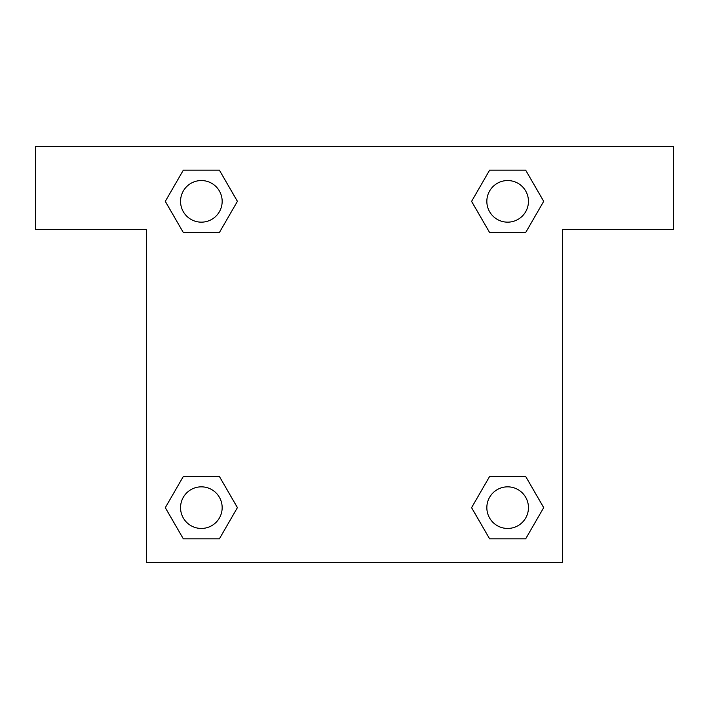 <?xml version="1.0" encoding="UTF-8"?>
<svg xmlns="http://www.w3.org/2000/svg" width="709" height="709" viewBox="0 0 709 709"><rect width="100%" height="100%" fill="white"/><g stroke="black" fill="none" stroke-linecap="round" stroke-linejoin="round"><path stroke-width="1.06" d="M505.659 232.57L525.661 232.57L489.627 232.57L471.6 201.356L489.627 170.142L525.661 170.142L543.688 201.356L525.661 232.57L489.627 232.57L505.659 232.57L489.627 232.57L471.565 201.383M183.339 232.57L219.373 232.57L183.339 232.57L165.312 201.356L183.339 170.142L219.373 170.142L237.4 201.356L219.373 232.57L183.339 232.57L165.277 201.383M203.341 476.43L183.339 476.43L219.373 476.43L237.4 507.644L219.373 538.858L183.339 538.858L165.312 507.644L183.339 476.43L219.373 476.43L203.341 476.43L219.373 476.43L237.435 507.617M525.661 476.43L489.627 476.43L525.661 476.43L543.688 507.644L525.661 538.858L489.627 538.858L471.6 507.644L489.627 476.43L525.661 476.43L543.723 507.617M673.55 146.426L35.45 146.426L35.45 229.654L146.426 229.654L146.426 562.574L562.574 562.574L562.574 229.654L673.55 229.654L673.55 146.426M219.373 170.142L183.339 170.142L219.373 170.142L237.435 201.329M183.339 538.858L219.373 538.858L183.339 538.858L165.277 507.671M489.627 538.858L525.661 538.858L489.627 538.858L471.565 507.671M525.661 170.142L489.627 170.142L525.661 170.142L543.723 201.329M528.453 507.644A20.809 20.809 0 0 0 497.239 489.627A20.809 20.809 0 0 0 497.239 525.661A20.809 20.809 0 0 0 528.453 507.644M222.165 507.644A20.809 20.809 0 0 0 190.951 489.627A20.809 20.809 0 0 0 190.951 525.661A20.809 20.809 0 0 0 222.165 507.644M528.453 201.356A20.809 20.809 0 0 0 497.239 183.339A20.809 20.809 0 0 0 497.239 219.373A20.809 20.809 0 0 0 528.453 201.356M222.165 201.356A20.809 20.809 0 0 0 190.951 183.339A20.809 20.809 0 0 0 190.951 219.373A20.809 20.809 0 0 0 222.165 201.356M489.627 476.43L505.659 476.43M219.373 232.57L203.341 232.57"/></g></svg>
